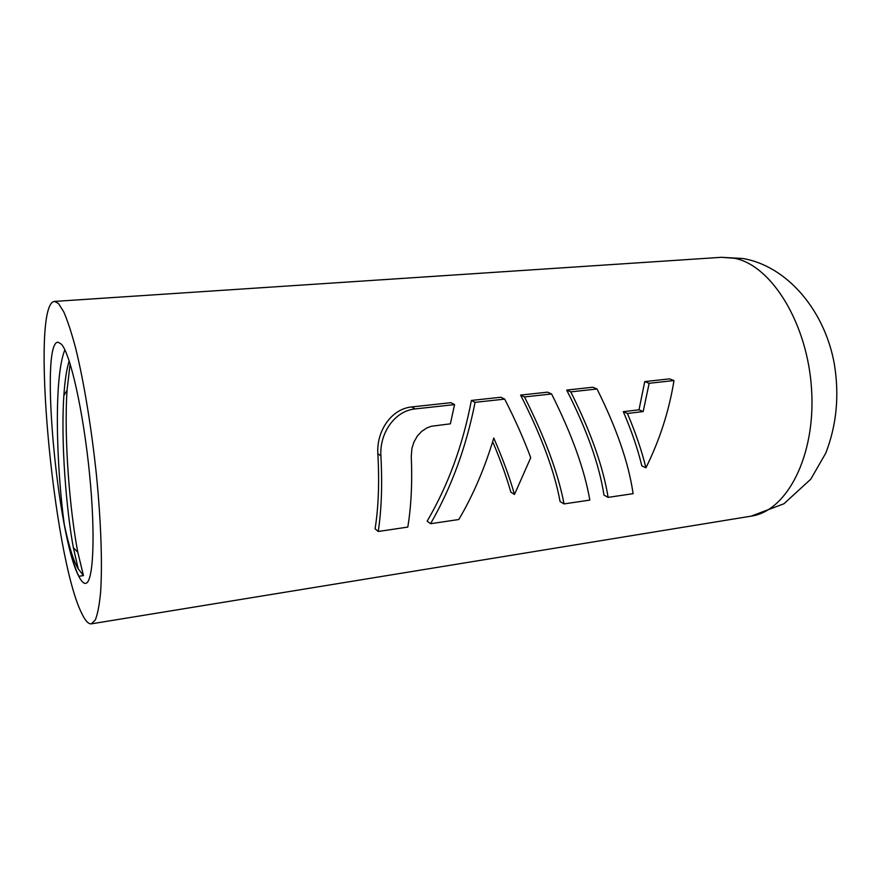 <?xml version="1.0" encoding="UTF-8"?>
<svg xmlns="http://www.w3.org/2000/svg" width="881" height="881" viewBox="0 0 881 881"><rect width="100%" height="100%" fill="white"/><g stroke="black" fill="none" stroke-linecap="round" stroke-linejoin="round"><path stroke-width="1.32" d="M61.461 344.24L57.97 342.169C39.491 342.257 57.43 536.584 78.794 576.284C81.25 581.229 83.508 583.585 85.567 583.354C93.364 583.068 95.71 535.45 89.51 473.582C83.387 411.746 70.414 353.986 61.461 344.24M58.41 303.427L54.457 301.412C29.91 303.56 53.08 555.812 81.537 612.945C85.094 620.554 88.364 624.188 91.349 623.847L95.324 619.949C97.615 614.2 99.366 605.104 100.577 592.638C102.493 565.106 101.084 522.081 96.425 474.936C91.481 427.626 83.75 380.911 75.59 347.94C71.515 332.655 67.551 320.607 63.729 311.808L58.41 303.427M378.257 531.474L407.793 527.091C411.207 506.432 412.374 482.843 411.273 456.314L411.923 448.374L413.949 442.009L417.22 436.249L421.647 431.404L426.955 427.891L431.316 426.272L450.367 423.827L454.574 404.599L415.105 408.927C394.369 410.909 379.425 433.661 380.9 455.862C382.431 484.286 381.55 509.482 378.257 531.474L375.086 528.809C378.522 507.159 379.447 482.127 377.85 453.715C376.341 431.635 390.988 408.916 411.68 406.945L450.973 402.672L454.574 404.599M504.681 399.115C514.945 419.147 523.633 438.683 530.736 457.713L514.493 494.461C509.581 477.271 502.666 458.472 493.767 438.044C484.715 468.24 473.053 495.397 458.792 519.526L430.567 523.71L427.164 521.134C448.165 485.266 462.91 445.026 471.379 400.448L500.86 397.243L504.681 399.115L475.068 402.353L471.379 400.448M514.493 494.461L510.848 492.182C506.509 476.808 500.452 459.981 492.666 441.7M551.594 393.972C571.78 434.19 584.532 469.562 589.841 500.089L564.06 503.91L560.085 501.553C554.479 471.137 541.319 435.655 520.594 395.095L547.575 392.155L551.594 393.972L524.492 396.946L520.594 395.095M597.032 388.995C616.766 428.584 628.781 463.483 633.098 493.668L608.11 497.38L603.959 495.089C599.388 465.003 586.966 430.005 566.692 390.074L592.836 387.233L597.032 388.995L570.778 391.869L566.692 390.074M673.987 380.559L669.494 378.885L644.76 381.583L639 409.808L623.296 411.669C631.611 430.963 637.778 449.013 641.797 465.818L645.916 467.833C659.781 439.85 669.131 410.755 673.987 380.559L649.154 383.279L644.76 381.583M430.567 523.71C451.413 487.457 466.247 447.008 475.068 402.353M564.06 503.91C558.147 473.185 544.954 437.527 524.492 396.946M608.11 497.38C603.221 466.996 590.777 431.822 570.778 391.869M649.154 383.279L643.163 411.57L627.404 413.453L623.296 411.669M643.163 411.57L639 409.808M627.404 413.453C635.63 432.791 641.808 450.918 645.916 467.833M64.269 524.415C68.993 548.577 73.839 565.866 78.794 576.284L83.453 575.59L78.244 568.884C73.619 561.406 68.96 546.583 64.269 524.415C56.208 464.155 53.752 376.98 64.853 349.823M83.453 575.59L77.825 552.31C69.973 511.685 63.784 438.958 67.066 390.184L70.117 363.842M78.244 568.884L73.354 547.674C66.339 509.967 60.679 441.425 63.861 395.558C64.82 380.933 66.593 369.37 69.17 360.88M751.097 516.156C786.612 511.343 815.762 456.424 811.599 389.898C807.767 323.382 771.304 265.104 734.424 258.265L721.484 257.307L742.87 258.496C787.262 266.084 824.825 310.519 834.351 364.106C839.483 395.558 836.609 425.259 825.739 453.197L810.784 479.165L783.947 503.767L751.097 516.156L91.349 623.847M415.105 408.927L411.68 406.945M380.9 455.862L377.85 453.715M54.457 301.412L721.484 257.307M73.354 547.674L77.825 552.31M63.861 395.558L67.066 390.184"/></g></svg>
